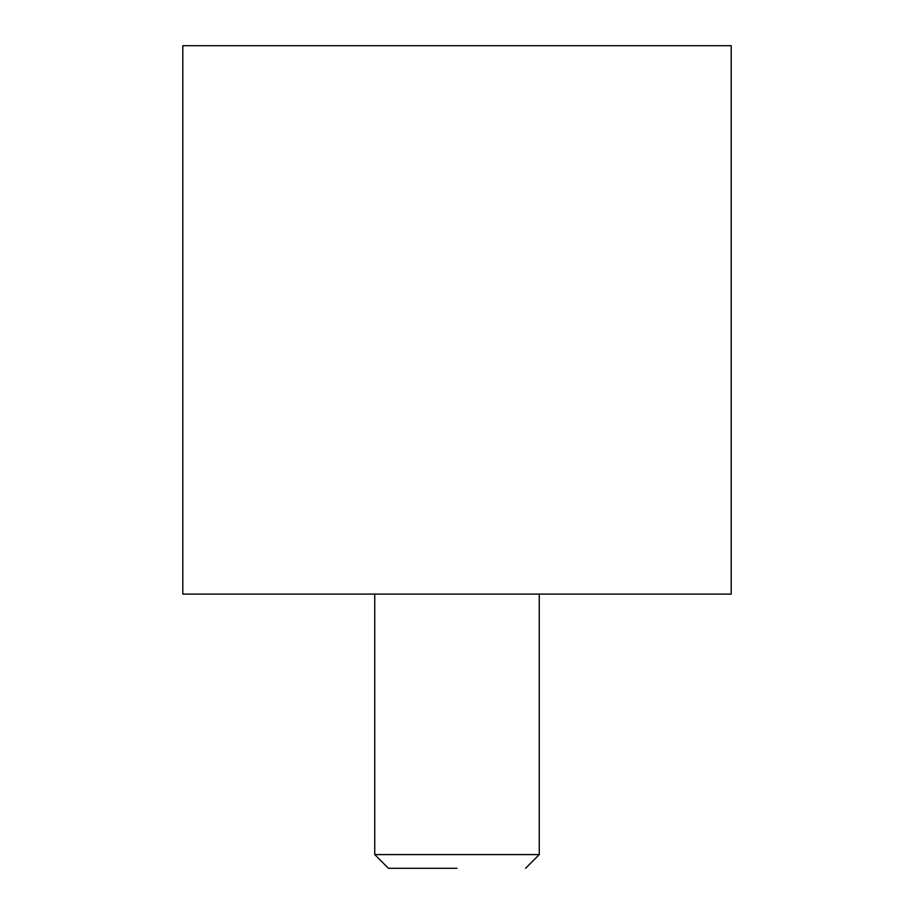 <?xml version="1.0" encoding="UTF-8"?>
<svg xmlns="http://www.w3.org/2000/svg" width="914" height="914" viewBox="0 0 914 914"><rect width="100%" height="100%" fill="white"/><g stroke="black" fill="none" stroke-linecap="round" stroke-linejoin="round"><path stroke-width="1.37" d="M182.8 45.7L731.2 45.7L731.2 594.1L182.8 594.1L182.8 45.7M374.74 594.1L374.74 854.59L539.26 854.59L539.26 594.1M457 868.3L388.45 868.3L457 868.3M388.45 868.3L374.74 854.59M525.55 868.3L539.26 854.59"/></g></svg>
